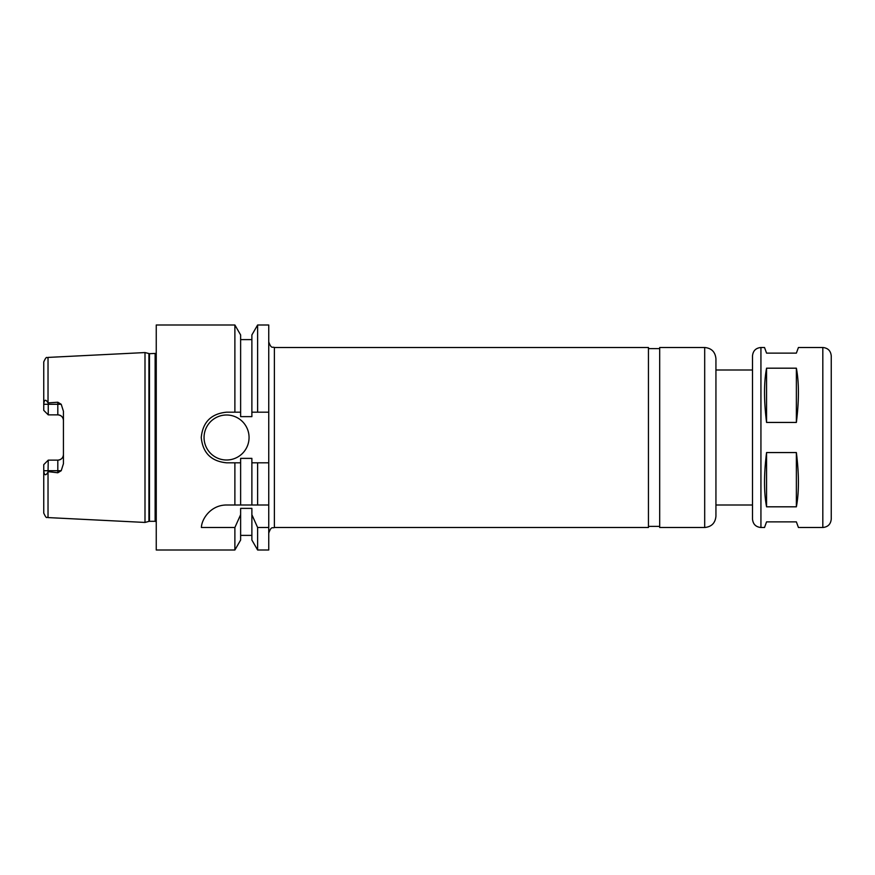 <?xml version="1.0" encoding="UTF-8"?>
<svg xmlns="http://www.w3.org/2000/svg" width="875" height="875" viewBox="0 0 875 875"><rect width="100%" height="100%" fill="white"/><g stroke="black" fill="none" stroke-linecap="round" stroke-linejoin="round"><path stroke-width="1.31" d="M760.933 527.505C755.814 527.002 753.003 524.191 752.5 519.061L752.5 355.939C753.003 350.809 755.814 347.998 760.933 347.495L760.933 527.505L764.52 527.505L766.566 521.872L796.37 521.872L798.427 527.505L822.817 527.505C827.936 527.002 830.747 524.191 831.25 519.061L831.25 355.939C830.747 350.809 827.936 347.998 822.817 347.495L822.817 527.505M766.566 506.811C763.853 492.461 763.853 474.37 766.566 452.561L796.37 452.561C799.094 474.37 799.094 492.461 796.37 506.811L766.566 506.811L766.566 452.561M766.566 422.439C763.853 400.63 763.853 382.539 766.566 368.189L796.37 368.189C799.094 382.539 799.094 400.63 796.37 422.439L766.566 422.439L766.566 368.189M796.37 452.561L796.37 506.811M796.37 368.189L796.37 422.439M822.817 347.495L798.427 347.495L796.37 353.128L766.566 353.128L764.52 347.495L760.933 347.495M268.745 504.995L268.745 550.003L257.622 550.003L257.622 527.505L251.88 514.708L251.88 508.375L240.625 508.375L240.625 514.708L234.883 527.505L201.403 527.505C201.491 519.706 210.197 505.039 226.559 504.995L268.745 504.995L268.745 462.809L257.622 462.809L257.622 504.995M274.378 527.505L274.378 347.495L648.441 347.495L648.441 527.505L274.378 527.505C272.738 528.577 271.447 525.416 268.745 533.127M648.441 348.622L659.684 348.622M704.692 347.495L659.684 347.495L659.684 527.505L704.692 527.505C711.517 526.837 715.269 523.086 715.936 516.25L715.936 358.75C715.269 351.914 711.517 348.162 704.692 347.495L704.692 527.505M715.936 370.005L752.5 370.005L752.5 504.995L715.936 504.995M257.622 462.809L251.88 462.809L251.88 458.369L240.625 458.369L240.625 462.809L226.559 462.809C211.192 461.311 202.748 452.878 201.25 437.5C202.748 422.122 211.192 413.689 226.559 412.191L240.625 412.191L240.625 416.631L251.88 416.631L251.88 334.95L257.622 324.997L268.745 324.997L268.745 462.809M45.434 462.952L48.245 460.141L48.027 472.106C45.686 476.011 44.264 475.552 43.75 470.717L43.75 464.636L45.434 462.952M43.75 464.636L48.245 460.141L57.816 460.141A5.622 5.622 0 0 0 63.438 454.519C63.153 457.877 61.283 459.758 57.816 460.141L57.816 472.773L48.245 471.658M48.027 357.416C46.747 358.859 47.152 354.517 43.75 361.911L43.75 404.283C44.264 399.448 45.686 398.989 48.027 402.894L48.027 357.416L144.998 352.559L144.998 522.441L48.027 517.584C46.747 516.141 47.152 520.483 43.75 513.089L43.75 470.63M48.027 402.894L57.816 402.227L57.816 414.859A5.622 5.622 0 0 1 63.438 420.481C63.153 417.123 61.283 415.242 57.816 414.859L48.245 414.859L43.75 410.364L48.245 414.859L57.816 414.859M57.816 472.773L61.217 470.717L63.438 463.728L63.438 411.272L61.217 404.283L57.816 402.227M43.75 410.364L43.75 404.37M48.245 403.342L48.245 414.859M268.745 527.505L257.622 527.505M234.883 527.505L234.883 550.003L240.625 540.05L240.625 514.708M240.625 462.809L240.625 504.995M234.883 462.809L234.883 504.995M251.88 514.708L251.88 540.05L257.622 550.003M251.88 462.809L251.88 504.995M234.883 550.003L156.253 550.003L156.253 324.997L234.883 324.997L234.883 412.191M234.883 324.997L240.625 334.95L240.625 412.191M249.058 437.5A22.498 22.498 0 0 1 215.316 456.991A22.498 22.498 0 0 1 215.316 418.009A22.498 22.498 0 0 1 249.058 437.5M251.88 412.191L268.745 412.191M257.622 324.997L257.622 412.191M156.253 353.391L149.494 353.686L144.998 352.559M43.75 470.717L61.217 470.717M48.027 472.106L48.027 517.584M43.75 404.283L61.217 404.283M57.816 460.141A5.622 5.622 0 0 0 63.438 454.519M148.914 353.609L148.914 521.391L144.998 522.441M149.494 353.686L149.494 521.314L148.914 521.391M155.127 353.686L155.127 521.314L156.253 521.609M274.378 347.495C272.738 346.423 271.447 349.584 268.745 341.873M648.441 526.378L659.684 526.378M240.625 535.38L251.88 535.38M240.625 339.62L251.88 339.62M149.494 521.314L155.127 521.314"/></g></svg>
